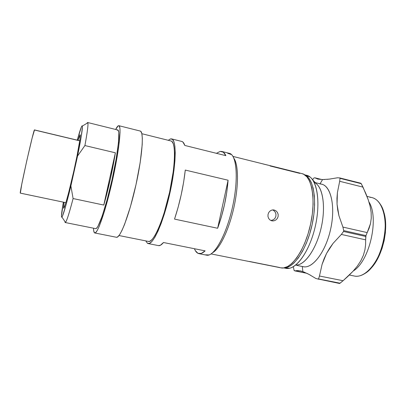 <?xml version="1.0" encoding="UTF-8"?>
<svg xmlns="http://www.w3.org/2000/svg" width="406" height="406" viewBox="0 0 406 406"><rect width="100%" height="100%" fill="white"/><g stroke="black" fill="none" stroke-linecap="round" stroke-linejoin="round"><path stroke-width="0.61" d="M296.502 270.558L300.394 270.878L302.866 271.619L302.292 266.498L302.866 271.619L305.033 272.472M294.969 270.924L306.834 273.294L294.122 270.533L293.32 266.722L294.122 270.533L294.969 270.924L298.288 270.538M313.599 178.325L312.615 179.756L313.599 178.325M314.934 177.823L313.975 177.95L314.934 177.823L321.856 179.543L314.934 177.823L317.725 179.061M324.744 179.508L322.582 179.553L320.055 183.806L322.582 179.553L317.888 179.102M279.648 267.493L249.421 261.459M270.061 165.963L299.882 173.392M268.594 165.303L263.108 163.963M242.26 260.134L280.881 267.843C290.503 270.239 304.642 250.974 310.412 224.99C316.289 199.031 311.732 175.57 302.008 173.626L232.958 156.417M275.775 220.042L273.857 220.844L272.096 220.879L269.99 219.986L268.645 218.453L267.965 216.459L268.046 214.302L268.863 212.308L270.3 210.795L272.152 209.983L274.151 210.009L275.999 210.861L277.415 212.404L278.166 214.404L278.12 216.56L277.278 218.54L275.775 220.042L273.857 220.844L271.817 220.828L269.99 219.986L268.645 218.453L267.965 216.459L268.046 214.302L268.863 212.308M273.304 209.897L274.151 210.009L273.304 209.897M273.796 210.557L272.619 209.912L273.796 210.557L275.202 212.089L273.796 210.557M270.934 220.534L273.573 219.651L275.065 218.169L275.902 216.21L275.948 214.074L275.217 212.11M79.764 140.74L34.52 129.925C34.013 127.443 18.828 195.164 20.346 193.134L65.873 202.675L20.371 193.124M34.556 130.027L79.749 140.826M65.082 222.397L64.909 221.493L65.082 222.397L65.513 222.392C66.792 220.92 69.319 212.972 73.095 198.549L70.888 185.933C66.361 204.497 63.377 214.875 61.935 217.078L61.58 217.144C61.199 216.033 61.798 211.034 63.377 202.152L61.453 216.129L61.58 217.144L61.971 217.032L62.615 215.759L65.98 205.091L69.147 193.023L77.566 155.995L84.91 145.561L115.37 152.793L103.784 205.06L110.381 178.909L115.37 152.793L103.784 205.06L73.095 198.549L70.888 185.933L77.566 155.995L84.91 145.561C87.381 132.092 88.361 124.495 87.853 122.759L87.31 122.719L87.742 122.825L87.31 122.719L86.925 123.312L87.66 122.516C88.544 123.023 87.625 130.707 84.91 145.561L115.37 152.793C113.005 168.231 108.275 189.577 103.784 205.06L73.095 198.549C68.934 214.388 66.315 222.381 65.234 222.529L65.082 222.397M94.42 232.765C93.877 232.191 93.578 230.669 93.527 228.202L93.725 230.836L94.42 232.765L95.608 232.668L97.257 230.435L99.333 226.061L104.423 211.359L107.23 201.579L112.695 179.31L117.095 157.066L118.623 147.302L120.049 132.63L119.922 128.25L119.268 126.002L118.136 125.87L115.669 129.468C116.623 127.545 117.451 126.347 118.136 125.87L118.836 125.693C121.78 125.83 119.125 150.722 112.411 180.589C105.727 210.46 97.501 234.105 94.781 232.968L94.42 232.765M197.976 253.329C196.529 252.613 195.337 251.075 194.408 248.716L195.352 250.68L197.976 253.329L198.915 253.638C200.742 254.004 202.807 253.075 205.121 250.862L201.28 253.44L197.976 253.329M181.761 141.44L182.984 142.105L184.791 145.444L225.853 155.66L223.341 152.199L220.199 151.402L216.423 153.311L220.199 151.402L221.828 151.468C223.422 151.869 224.767 153.265 225.853 155.66L184.791 145.444C184.055 143.095 183.065 141.765 181.832 141.461L171.636 138.908M147.454 243.295L145.759 240.88L147.454 243.295L149.51 243.377L152.011 241.382L154.874 237.282L157.985 231.171L161.218 223.244L164.415 213.82L170.099 192.221L173.93 170.459L174.92 160.832L175.235 152.631L174.885 146.185L173.915 141.709L172.393 139.294L170.403 138.943L171.591 138.893C176.727 139.608 176.366 164.4 169.82 193.459C163.334 222.534 153.072 245.107 148.119 243.554L147.454 243.295M168.312 140.303L170.403 138.943L168.312 140.303M117.192 130.133L118.217 130.321L118.801 132.452L118.491 142.455L116.162 158.979L112.137 179.305L107.148 199.64L102.139 216.195L98.008 226.203L96.476 228.314L95.649 228.629M198.915 253.638L206.527 255.151C213.795 257.13 226.127 235.698 232.41 207.496C238.774 179.315 236.769 154.666 229.354 153.351L221.828 151.468M148.119 243.554L158.477 245.61C159.888 245.894 161.563 244.864 163.496 242.519L205.121 250.862L163.496 242.519L160.345 245.3L158.421 245.6M185.278 170.073L228.091 180.223C226.822 196.524 223.336 212.541 217.641 228.268L174.534 219.103C179.848 202.934 183.426 186.593 185.278 170.073L228.091 180.223L217.641 228.268L174.534 219.103L178.107 207.349L181.213 194.718L183.654 182.025L185.278 170.073M227.659 153.265L231.557 154.62C237.261 159.695 238.012 182.629 232.41 207.496C226.858 232.374 216.383 252.791 209.06 254.943L205.548 254.831M212.719 252.639C219.697 248.832 228.862 229.994 233.82 207.811C238.809 185.638 238.566 164.694 233.881 158.269C238.566 164.694 238.809 185.638 233.82 207.811C228.862 229.994 219.697 248.832 212.719 252.639M94.781 232.968L116.431 237.266C120.069 238.571 129.144 215.368 135.746 185.821C142.394 156.28 144.1 131.422 140.253 131.052L118.862 125.698M116.4 237.261L117.491 237.018L119.496 234.881L121.891 230.618L124.601 224.32L130.468 206.552L136.025 184.557L140.192 162.507L142.212 144.566L142.323 138.136L141.846 133.716L140.836 131.397L140.217 131.042M119.009 235.546L148.52 241.433C153.285 242.915 163.131 221.219 169.348 193.352C175.62 165.506 175.986 141.679 171.043 140.989L141.846 133.711M170.997 140.973L171.845 141.395L173.296 143.739L174.22 148.063L174.544 154.26L174.235 162.126L173.286 171.347L169.612 192.165L164.176 212.83L161.116 221.859L158.025 229.466L155.046 235.343L152.301 239.296L149.895 241.245L148.479 241.423M217.641 228.268L221.417 216.814L224.538 204.462L226.812 192.002L228.091 180.223L217.641 228.268M77.282 140.146C80.124 129.697 81.814 124.992 82.352 126.038C82.717 128.448 81.119 138.431 77.566 155.995L81.134 137.182L82.418 127.007L82.306 125.901L81.931 125.951L81.317 127.114L77.282 140.146M65.234 222.529L95.669 228.634C98.186 229.659 105.753 207.852 111.878 180.467C118.034 153.092 120.501 130.138 117.791 129.996L87.66 122.516M77.891 140.293L79.936 134.883L80.256 135.076L80.246 136.71L79.901 139.76L76.967 156.239L73.821 171.043L68.675 192.561L65.838 202.792L64.787 206.004L63.585 208.161L63.991 202.279M63.585 208.161C64.265 209.506 69.121 192.145 73.821 171.043C78.536 149.936 81.312 133.112 79.936 134.883M34.52 129.93L32.206 137.766L26.801 160.629L21.797 184.08L20.346 193.134M211.095 253.917L248.995 261.479M270.3 210.795L272.152 209.983L274.151 210.009L275.999 210.861L277.415 212.404L278.166 214.404L278.12 216.56L277.278 218.54M280.8 267.828L283.515 267.935L287.747 266.503L292.178 263.179L296.634 258.023L300.902 251.207L304.784 242.991L308.093 233.739L310.656 223.879L312.346 213.881L313.097 204.218L312.879 195.342L311.727 187.643L309.722 181.431L306.982 176.92L303.647 174.23L301.917 173.606M273.553 219.666L275.065 218.169L275.902 216.21L275.948 214.074M369.399 269.777L371.713 267.402L375.687 262.078L379.194 255.648L382.066 248.381L384.162 240.606L385.385 232.684L385.685 224.965L385.061 217.804L383.548 211.506M369.922 197.286C374.073 197.544 377.575 199.93 380.432 204.441C391.668 220.265 381.868 263.961 364.953 273.471C360.802 276.116 356.904 276.877 353.261 275.76M369.404 269.772C382.731 258.404 390.075 225.655 382.878 209.684M349.343 275.019L354.347 276.034C364.786 278.511 378.732 262.87 383.487 241.377C388.364 219.905 382.432 199.808 371.937 197.59L366.994 196.377M368.958 201.99C379.392 218.037 369.592 261.175 353.316 270.939C369.592 261.175 379.392 218.037 368.958 201.99M340.055 283.2L339.619 283.489L315.949 278.546L339.619 283.489L343.08 280.724L340.055 283.2L318.537 278.947L340.055 283.2M348.165 276.146L343.08 280.724L319.466 276.019L322.075 264.418L326.571 253.4L333.082 243.372L341.344 234.424L365.654 239.844L365.598 244.777L364.908 249.959L363.375 255.323L360.817 260.814L357.285 266.184L352.951 271.335L348.165 276.146M365.776 236.475L365.654 239.844L365.958 235.612L365.776 236.475L343.537 231.476L365.776 236.475M367.191 232.592L365.958 235.612L367.191 232.592L342.908 227.081L338.949 215.764L337.046 204.142L337.401 192.617L339.69 181.289L362.984 187.115L368.242 199.793L370.099 206.167L371.15 212.424L371.257 218.271L370.495 223.605L369.079 228.329L367.191 232.592L342.908 227.081L343.72 230.603L365.958 235.612L343.72 230.603L343.537 231.476L341.344 234.424L365.654 239.844L365.598 244.777L364.908 249.959L363.375 255.323L360.817 260.814L357.285 266.184L352.951 271.335L343.08 280.724L319.466 276.019L318.537 278.947L318.121 279.242L318.537 278.947L319.466 276.019L322.075 264.418L324.054 258.83L326.571 253.4L329.591 248.244L333.082 243.372L341.344 234.424L343.537 231.476L343.72 230.603L342.908 227.081L338.949 215.764L337.721 209.988L337.046 204.142L336.955 198.346L337.401 192.617L339.69 181.289L362.984 187.115L361.228 183.674L365.796 193.403L368.242 199.793L370.099 206.167L371.15 212.424L371.257 218.271L370.495 223.605L367.191 232.592M360.939 183.258L361.228 183.674L360.939 183.258L339.756 177.924L360.939 183.258M306.621 273.187L310.554 275.238M330.799 178.934L326.977 179.361M337.472 177.787L339.756 177.924L340.02 178.335L361.228 183.674L340.02 178.335L339.69 181.289L340.02 178.335L339.756 177.924L337.472 177.787L329.21 179.137L322.582 179.553M302.866 271.619L308.844 274.304L315.949 278.546M319.948 183.989C330.119 183.73 335.95 204.583 330.768 228.542C325.724 252.532 311.661 270.081 302.287 266.432M296.695 265.362L303.277 266.696C312.493 268.95 325.536 252.162 330.56 229.507C335.691 206.877 331.068 186.126 321.775 184.228L315.249 182.624M314.198 182.467C322.506 185.638 326.16 205.801 321.263 227.421C316.457 249.066 304.546 265.732 295.68 265.057M305.068 175.082L310.017 176.97C317.649 182.634 320.375 203.848 315.35 226.096C310.392 248.36 298.867 266.377 289.549 268.239L284.616 267.97M298.019 264.829C306.555 263.052 316.888 247.066 321.263 227.421C325.693 207.791 323.181 188.922 316.218 183.669L312.666 179.833M283.769 267.904L285.839 268.315C295.527 270.716 309.661 251.735 315.35 226.096C321.156 200.483 316.482 177.285 306.692 175.316L304.647 174.808M304.982 175.042C313.757 178.701 317.446 201.137 311.97 225.34C306.586 249.563 293.67 268.275 284.17 267.833L289.493 266.356L293.898 263.068L298.319 257.972L302.556 251.238L306.403 243.123L309.676 233.983L312.209 224.244L313.879 214.363L314.609 204.817L314.386 196.042L313.234 188.43L311.229 182.279L308.504 177.808L304.982 175.042M64.153 206.162C63.767 206.598 63.742 205.309 64.082 202.3M77.982 140.319C79.15 137.162 79.718 136.01 79.698 136.852L80.2 137.258M65.513 222.392L61.935 217.078M87.853 122.759L82.352 126.038"/></g></svg>
